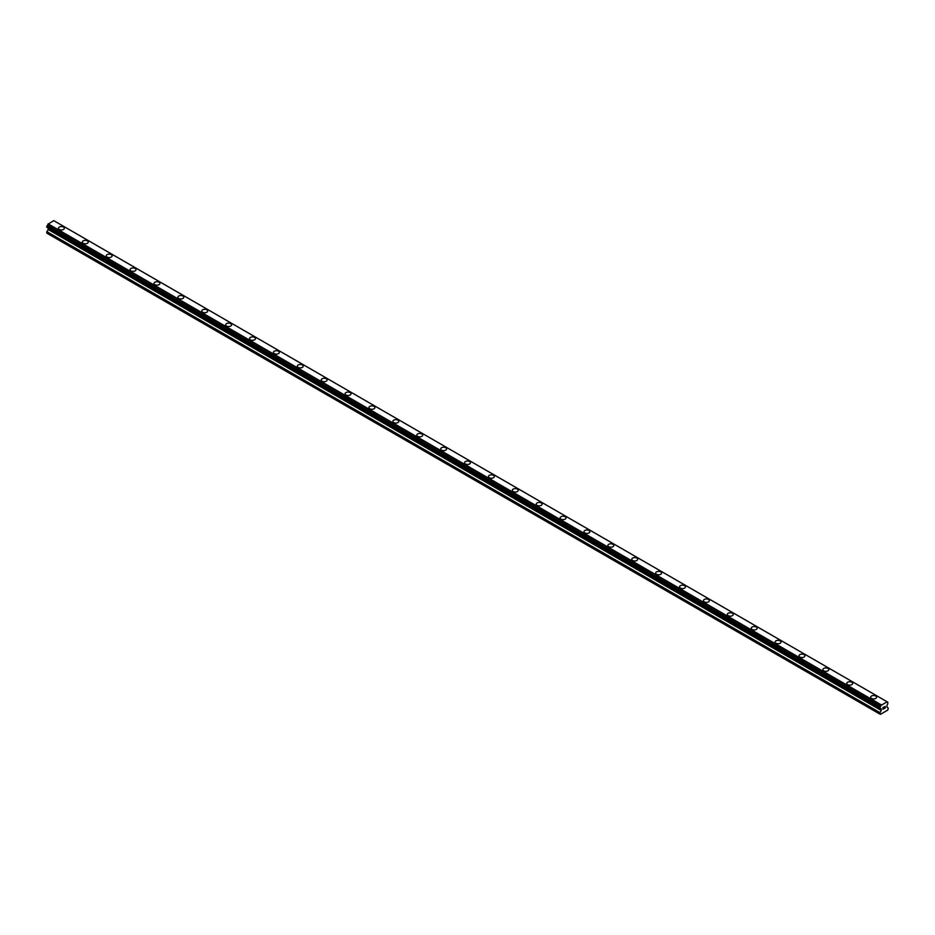 <?xml version="1.0" encoding="UTF-8"?>
<svg xmlns="http://www.w3.org/2000/svg" width="935" height="935" viewBox="0 0 935 935"><rect width="100%" height="100%" fill="white"/><g stroke="black" fill="none" stroke-linecap="round" stroke-linejoin="round"><path stroke-width="1.4" d="M58.426 228.28A2.957 1.706 180 0 1 60.249 226.702A2.957 1.706 180 0 1 63.475 227.065A2.957 1.706 180 0 1 64.34 228.28A2.957 1.706 180 0 1 62.516 229.846A2.957 1.706 180 0 1 59.291 229.484A2.957 1.706 180 0 1 58.426 228.28A2.957 1.706 180 0 1 60.249 226.702A2.957 1.706 180 0 1 63.475 227.076A2.957 1.706 180 0 1 64.34 228.28M82.315 242.071A2.957 1.706 180 0 1 84.138 240.494A2.957 1.706 180 0 1 87.364 240.856A2.957 1.706 180 0 1 88.229 242.071A2.957 1.706 180 0 1 86.406 243.649A2.957 1.706 180 0 1 83.18 243.275A2.957 1.706 180 0 1 82.315 242.071A2.957 1.706 180 0 1 84.138 240.494A2.957 1.706 180 0 1 87.364 240.868A2.957 1.706 180 0 1 88.229 242.071M106.204 255.863A2.957 1.706 180 0 1 108.028 254.285A2.957 1.706 180 0 1 111.253 254.647A2.957 1.706 180 0 1 112.118 255.863A2.957 1.706 180 0 1 110.295 257.441A2.957 1.706 180 0 1 107.069 257.067A2.957 1.706 180 0 1 106.204 255.863A2.957 1.706 180 0 1 108.028 254.285A2.957 1.706 180 0 1 111.253 254.659A2.957 1.706 180 0 1 112.118 255.863M130.094 269.654A2.957 1.706 180 0 1 131.917 268.076A2.957 1.706 180 0 1 135.143 268.45A2.957 1.706 180 0 1 136.007 269.654A2.957 1.706 180 0 1 134.184 271.232A2.957 1.706 180 0 1 130.958 270.858A2.957 1.706 180 0 1 130.094 269.654A2.957 1.706 180 0 1 131.917 268.076A2.957 1.706 180 0 1 135.143 268.45A2.957 1.706 180 0 1 136.007 269.654M153.983 283.445A2.957 1.706 180 0 1 155.806 281.867A2.957 1.706 180 0 1 159.032 282.241A2.957 1.706 180 0 1 159.897 283.445A2.957 1.706 180 0 1 158.073 285.023A2.957 1.706 180 0 1 154.848 284.649A2.957 1.706 180 0 1 153.983 283.445A2.957 1.706 180 0 1 155.806 281.867A2.957 1.706 180 0 1 159.032 282.241A2.957 1.706 180 0 1 159.897 283.445M177.872 297.236A2.957 1.706 180 0 1 179.695 295.659A2.957 1.706 180 0 1 182.921 296.033A2.957 1.706 180 0 1 183.786 297.236A2.957 1.706 180 0 1 181.963 298.814A2.957 1.706 180 0 1 178.737 298.44A2.957 1.706 180 0 1 177.872 297.236A2.957 1.706 180 0 1 179.695 295.659A2.957 1.706 180 0 1 182.921 296.033A2.957 1.706 180 0 1 183.786 297.236M201.761 311.028A2.957 1.706 180 0 1 203.585 309.45A2.957 1.706 180 0 1 206.81 309.824A2.957 1.706 180 0 1 207.675 311.028A2.957 1.706 180 0 1 205.852 312.606A2.957 1.706 180 0 1 202.626 312.232A2.957 1.706 180 0 1 201.761 311.028A2.957 1.706 180 0 1 203.585 309.462A2.957 1.706 180 0 1 206.81 309.824A2.957 1.706 180 0 1 207.675 311.028M225.651 324.831A2.957 1.706 180 0 1 227.474 323.253A2.957 1.706 180 0 1 230.7 323.615A2.957 1.706 180 0 1 231.564 324.831M230.7 323.615A2.957 1.706 180 0 1 231.564 324.819A2.957 1.706 180 0 1 229.741 326.397A2.957 1.706 180 0 1 226.515 326.023A2.957 1.706 180 0 1 225.651 324.819A2.957 1.706 180 0 1 227.474 323.241A2.957 1.706 180 0 1 230.7 323.615M249.54 338.622A2.957 1.706 180 0 1 251.363 337.044A2.957 1.706 180 0 1 254.589 337.406A2.957 1.706 180 0 1 255.454 338.622M254.589 337.406A2.957 1.706 180 0 1 255.454 338.61A2.957 1.706 180 0 1 253.63 340.188A2.957 1.706 180 0 1 250.405 339.826A2.957 1.706 180 0 1 249.54 338.61A2.957 1.706 180 0 1 251.363 337.032A2.957 1.706 180 0 1 254.589 337.406M273.429 352.413A2.957 1.706 180 0 1 275.252 350.835A2.957 1.706 180 0 1 278.478 351.198A2.957 1.706 180 0 1 279.343 352.413M278.478 351.198A2.957 1.706 180 0 1 279.343 352.401A2.957 1.706 180 0 1 277.52 353.979A2.957 1.706 180 0 1 274.294 353.617A2.957 1.706 180 0 1 273.429 352.401A2.957 1.706 180 0 1 275.252 350.835A2.957 1.706 180 0 1 278.478 351.198M297.318 366.204A2.957 1.706 180 0 1 299.142 364.627A2.957 1.706 180 0 1 302.367 364.989A2.957 1.706 180 0 1 303.232 366.204A2.957 1.706 180 0 1 301.409 367.771A2.957 1.706 180 0 1 298.183 367.408A2.957 1.706 180 0 1 297.318 366.204A2.957 1.706 180 0 1 299.142 364.627A2.957 1.706 180 0 1 302.367 365.001A2.957 1.706 180 0 1 303.232 366.204M321.208 379.996A2.957 1.706 180 0 1 323.031 378.418A2.957 1.706 180 0 1 326.257 378.78A2.957 1.706 180 0 1 327.121 379.996A2.957 1.706 180 0 1 325.298 381.574A2.957 1.706 180 0 1 322.072 381.2A2.957 1.706 180 0 1 321.208 379.996A2.957 1.706 180 0 1 323.031 378.418A2.957 1.706 180 0 1 326.257 378.792A2.957 1.706 180 0 1 327.121 379.996M345.097 393.787A2.957 1.706 180 0 1 346.92 392.209A2.957 1.706 180 0 1 350.146 392.571A2.957 1.706 180 0 1 351.011 393.787A2.957 1.706 180 0 1 349.187 395.365A2.957 1.706 180 0 1 345.962 394.991A2.957 1.706 180 0 1 345.097 393.787A2.957 1.706 180 0 1 346.92 392.209A2.957 1.706 180 0 1 350.146 392.583A2.957 1.706 180 0 1 351.011 393.787M368.986 407.578A2.957 1.706 180 0 1 370.809 406A2.957 1.706 180 0 1 374.035 406.374A2.957 1.706 180 0 1 374.9 407.578A2.957 1.706 180 0 1 373.077 409.156A2.957 1.706 180 0 1 369.851 408.782A2.957 1.706 180 0 1 368.986 407.578A2.957 1.706 180 0 1 370.809 406A2.957 1.706 180 0 1 374.035 406.374A2.957 1.706 180 0 1 374.9 407.578M392.875 421.369A2.957 1.706 180 0 1 394.699 419.792A2.957 1.706 180 0 1 397.924 420.166A2.957 1.706 180 0 1 398.789 421.369A2.957 1.706 180 0 1 396.966 422.947A2.957 1.706 180 0 1 393.74 422.573A2.957 1.706 180 0 1 392.875 421.369A2.957 1.706 180 0 1 394.699 419.792A2.957 1.706 180 0 1 397.924 420.166A2.957 1.706 180 0 1 398.789 421.369M416.765 435.161A2.957 1.706 180 0 1 418.588 433.583A2.957 1.706 180 0 1 421.814 433.957A2.957 1.706 180 0 1 422.678 435.161A2.957 1.706 180 0 1 420.855 436.738A2.957 1.706 180 0 1 417.629 436.365A2.957 1.706 180 0 1 416.765 435.161A2.957 1.706 180 0 1 418.588 433.583A2.957 1.706 180 0 1 421.814 433.957A2.957 1.706 180 0 1 422.678 435.161M440.654 448.952A2.957 1.706 180 0 1 442.477 447.374A2.957 1.706 180 0 1 445.703 447.748A2.957 1.706 180 0 1 446.568 448.952A2.957 1.706 180 0 1 444.744 450.53A2.957 1.706 180 0 1 441.519 450.156A2.957 1.706 180 0 1 440.654 448.952A2.957 1.706 180 0 1 442.477 447.374A2.957 1.706 180 0 1 445.703 447.748A2.957 1.706 180 0 1 446.568 448.952M464.543 462.743A2.957 1.706 180 0 1 466.366 461.165A2.957 1.706 180 0 1 469.592 461.539A2.957 1.706 180 0 1 470.457 462.743A2.957 1.706 180 0 1 468.634 464.321A2.957 1.706 180 0 1 465.408 463.947A2.957 1.706 180 0 1 464.543 462.743A2.957 1.706 180 0 1 466.366 461.177A2.957 1.706 180 0 1 469.592 461.539A2.957 1.706 180 0 1 470.457 462.743M488.432 476.534A2.957 1.706 180 0 1 490.256 474.957A2.957 1.706 180 0 1 493.481 475.331A2.957 1.706 180 0 1 494.346 476.546A2.957 1.706 180 0 1 492.523 478.112A2.957 1.706 180 0 1 489.297 477.75A2.957 1.706 180 0 1 488.432 476.534A2.957 1.706 180 0 1 490.256 474.968A2.957 1.706 180 0 1 493.481 475.331A2.957 1.706 180 0 1 494.346 476.534M512.322 490.326A2.957 1.706 180 0 1 514.145 488.748A2.957 1.706 180 0 1 517.371 489.122A2.957 1.706 180 0 1 518.235 490.337A2.957 1.706 180 0 1 516.412 491.903A2.957 1.706 180 0 1 513.186 491.541A2.957 1.706 180 0 1 512.322 490.326A2.957 1.706 180 0 1 514.145 488.76A2.957 1.706 180 0 1 517.371 489.122A2.957 1.706 180 0 1 518.235 490.326M536.211 504.117A2.957 1.706 180 0 1 538.034 502.551A2.957 1.706 180 0 1 541.26 502.913A2.957 1.706 180 0 1 542.125 504.129A2.957 1.706 180 0 1 540.301 505.695A2.957 1.706 180 0 1 537.076 505.332A2.957 1.706 180 0 1 536.211 504.117A2.957 1.706 180 0 1 538.034 502.551A2.957 1.706 180 0 1 541.26 502.913A2.957 1.706 180 0 1 542.125 504.117M560.1 517.92A2.957 1.706 180 0 1 561.923 516.342A2.957 1.706 180 0 1 565.149 516.704A2.957 1.706 180 0 1 566.014 517.92A2.957 1.706 180 0 1 564.191 519.486A2.957 1.706 180 0 1 560.965 519.124A2.957 1.706 180 0 1 560.1 517.92A2.957 1.706 180 0 1 561.923 516.342A2.957 1.706 180 0 1 565.149 516.716A2.957 1.706 180 0 1 566.014 517.92M583.989 531.711A2.957 1.706 180 0 1 585.813 530.133A2.957 1.706 180 0 1 589.038 530.496A2.957 1.706 180 0 1 589.903 531.711A2.957 1.706 180 0 1 588.08 533.289A2.957 1.706 180 0 1 584.854 532.915A2.957 1.706 180 0 1 583.989 531.711A2.957 1.706 180 0 1 585.813 530.133A2.957 1.706 180 0 1 589.038 530.507A2.957 1.706 180 0 1 589.903 531.711M607.879 545.502A2.957 1.706 180 0 1 609.702 543.925A2.957 1.706 180 0 1 612.928 544.287A2.957 1.706 180 0 1 613.792 545.502A2.957 1.706 180 0 1 611.969 547.08A2.957 1.706 180 0 1 608.743 546.706A2.957 1.706 180 0 1 607.879 545.502A2.957 1.706 180 0 1 609.702 543.925A2.957 1.706 180 0 1 612.928 544.299A2.957 1.706 180 0 1 613.792 545.502M631.768 559.294A2.957 1.706 180 0 1 633.591 557.716A2.957 1.706 180 0 1 636.817 558.09A2.957 1.706 180 0 1 637.682 559.294A2.957 1.706 180 0 1 635.858 560.871A2.957 1.706 180 0 1 632.633 560.497A2.957 1.706 180 0 1 631.768 559.294A2.957 1.706 180 0 1 633.591 557.716A2.957 1.706 180 0 1 636.817 558.09A2.957 1.706 180 0 1 637.682 559.294M655.657 573.085A2.957 1.706 180 0 1 657.48 571.507A2.957 1.706 180 0 1 660.706 571.881A2.957 1.706 180 0 1 661.571 573.085A2.957 1.706 180 0 1 659.748 574.663A2.957 1.706 180 0 1 656.522 574.289A2.957 1.706 180 0 1 655.657 573.085A2.957 1.706 180 0 1 657.48 571.507A2.957 1.706 180 0 1 660.706 571.881A2.957 1.706 180 0 1 661.571 573.085M679.546 586.876A2.957 1.706 180 0 1 681.37 585.298A2.957 1.706 180 0 1 684.595 585.672A2.957 1.706 180 0 1 685.46 586.876A2.957 1.706 180 0 1 683.637 588.454A2.957 1.706 180 0 1 680.411 588.08A2.957 1.706 180 0 1 679.546 586.876A2.957 1.706 180 0 1 681.37 585.298A2.957 1.706 180 0 1 684.595 585.672A2.957 1.706 180 0 1 685.46 586.876M703.436 600.667A2.957 1.706 180 0 1 705.259 599.09A2.957 1.706 180 0 1 708.485 599.464A2.957 1.706 180 0 1 709.349 600.667A2.957 1.706 180 0 1 707.526 602.245A2.957 1.706 180 0 1 704.3 601.871A2.957 1.706 180 0 1 703.436 600.667A2.957 1.706 180 0 1 705.259 599.09A2.957 1.706 180 0 1 708.485 599.464A2.957 1.706 180 0 1 709.349 600.667M727.325 614.459A2.957 1.706 180 0 1 729.148 612.881A2.957 1.706 180 0 1 732.374 613.255A2.957 1.706 180 0 1 733.239 614.47A2.957 1.706 180 0 1 731.415 616.036A2.957 1.706 180 0 1 728.19 615.662A2.957 1.706 180 0 1 727.325 614.459A2.957 1.706 180 0 1 729.148 612.892A2.957 1.706 180 0 1 732.374 613.255A2.957 1.706 180 0 1 733.239 614.459M751.214 628.25A2.957 1.706 180 0 1 753.037 626.672A2.957 1.706 180 0 1 756.263 627.046A2.957 1.706 180 0 1 757.128 628.262A2.957 1.706 180 0 1 755.305 629.828A2.957 1.706 180 0 1 752.079 629.465A2.957 1.706 180 0 1 751.214 628.25A2.957 1.706 180 0 1 753.037 626.684A2.957 1.706 180 0 1 756.263 627.046A2.957 1.706 180 0 1 757.128 628.25M775.103 642.041A2.957 1.706 180 0 1 776.927 640.463A2.957 1.706 180 0 1 780.152 640.837A2.957 1.706 180 0 1 781.017 642.053A2.957 1.706 180 0 1 779.194 643.619A2.957 1.706 180 0 1 775.968 643.257A2.957 1.706 180 0 1 775.103 642.041A2.957 1.706 180 0 1 776.927 640.475A2.957 1.706 180 0 1 780.152 640.837A2.957 1.706 180 0 1 781.017 642.041M798.993 655.832A2.957 1.706 180 0 1 800.816 654.266A2.957 1.706 180 0 1 804.042 654.629A2.957 1.706 180 0 1 804.906 655.844A2.957 1.706 180 0 1 803.083 657.41A2.957 1.706 180 0 1 799.857 657.048A2.957 1.706 180 0 1 798.993 655.832A2.957 1.706 180 0 1 800.816 654.266A2.957 1.706 180 0 1 804.042 654.64A2.957 1.706 180 0 1 804.906 655.832M822.882 669.635A2.957 1.706 180 0 1 824.705 668.058A2.957 1.706 180 0 1 827.931 668.42A2.957 1.706 180 0 1 828.796 669.635A2.957 1.706 180 0 1 826.972 671.201A2.957 1.706 180 0 1 823.747 670.839A2.957 1.706 180 0 1 822.882 669.635A2.957 1.706 180 0 1 824.705 668.058A2.957 1.706 180 0 1 827.931 668.431A2.957 1.706 180 0 1 828.796 669.635M846.771 683.427A2.957 1.706 180 0 1 848.594 681.849A2.957 1.706 180 0 1 851.82 682.211A2.957 1.706 180 0 1 852.685 683.427A2.957 1.706 180 0 1 850.862 685.004A2.957 1.706 180 0 1 847.636 684.63A2.957 1.706 180 0 1 846.771 683.427A2.957 1.706 180 0 1 848.594 681.849A2.957 1.706 180 0 1 851.82 682.223A2.957 1.706 180 0 1 852.685 683.427M870.66 697.218A2.957 1.706 180 0 1 872.484 695.64A2.957 1.706 180 0 1 875.709 696.014A2.957 1.706 180 0 1 876.574 697.218A2.957 1.706 180 0 1 874.751 698.796A2.957 1.706 180 0 1 871.525 698.422A2.957 1.706 180 0 1 870.66 697.218A2.957 1.706 180 0 1 872.484 695.64A2.957 1.706 180 0 1 875.709 696.014A2.957 1.706 180 0 1 876.574 697.218M883.026 707.573L883.026 708.274L883.809 707.117L883.026 707.573M883.026 708.391L883.026 709.092L883.026 708.391M883.026 709.092L883.809 708.648L883.026 709.092M882.932 709.268L883.809 708.765L882.932 709.268L882.932 707.514L883.809 707M884.417 707.094L885.235 706.357M884.545 708.216L885.375 707.737L884.545 708.216M884.323 708.461L885.375 707.853L884.335 708.461L885.2 706.544M881.109 708.87L880.338 708.426A1.18 0.678 -60 0 1 881.086 708.823L879.893 708.111L880.373 706.556A1.18 0.678 -60 0 0 881.086 705.317L887.046 701.869A1.18 0.678 -60 0 0 887.771 702.279L887.771 704.137A1.18 0.678 -60 0 0 887.046 705.387L886.847 707L888.25 708.04L887.806 710.062L880.338 714.375L879.893 712.867L881.226 710.436L48.082 229.437L46.75 233.107L879.893 714.106M881.226 710.436L881.086 708.823M48.141 227.988L48.082 229.437M47.124 227.404L880.267 708.414L47.124 227.404M886.859 701.636L53.716 220.625L47.954 224.306A1.18 0.678 -60 0 1 47.229 225.545L46.797 227.217L879.94 708.227M887.876 702.279L887.058 701.811L887.876 702.279M881.284 704.861L48.141 223.851M881.086 705.317L47.954 224.306M887.771 702.279L887.046 701.869M881.132 705.107L48.001 224.096M880.373 706.556L47.229 225.545M880.267 706.673L47.124 225.662M879.94 707.234L46.797 226.235M879.893 707.409L46.75 226.41M879.893 708.111L46.75 227.1M881.296 709.092L48.153 228.082M881.296 710.203L48.153 229.204M879.964 712.634L46.82 231.623M879.893 712.867L46.75 231.857M881.132 708.894L880.326 708.426"/></g></svg>
